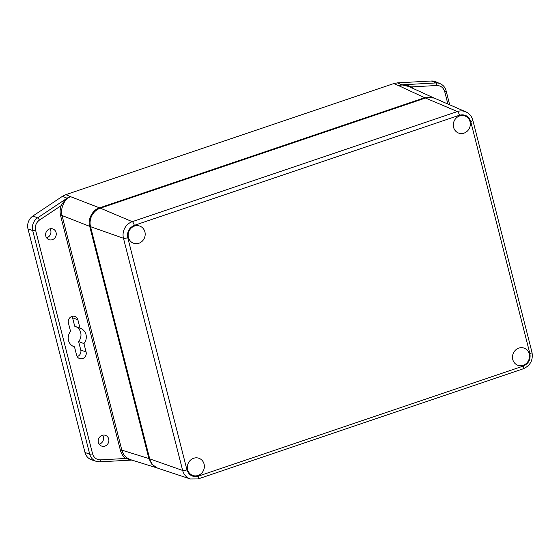 <?xml version="1.0" encoding="UTF-8"?>
<svg xmlns="http://www.w3.org/2000/svg" width="560" height="560" viewBox="0 0 560 560"><rect width="100%" height="100%" fill="white"/><g stroke="black" fill="none" stroke-linecap="round" stroke-linejoin="round"><path stroke-width="0.84" d="M187.628 469.651A9.128 8.428 -69.1 0 1 190.176 460.453A9.128 8.428 -69.1 0 1 198.947 458.276A9.128 8.428 -69.1 0 1 204.085 464.072A9.128 8.428 -69.1 0 1 201.404 473.403A9.128 8.428 -69.1 0 1 192.437 475.321A9.128 8.428 -69.1 0 1 187.628 469.651M453.586 127.316A9.128 8.428 -69.1 0 1 456.141 118.118A9.128 8.428 -69.1 0 1 464.912 115.941A9.128 8.428 -69.1 0 1 470.05 121.737A9.128 8.428 -69.1 0 1 467.369 131.068A9.128 8.428 -69.1 0 1 458.395 132.986A9.128 8.428 -69.1 0 1 453.586 127.316M512.771 359.506A9.128 8.428 -69.1 0 1 515.326 350.308A9.128 8.428 -69.1 0 1 524.097 348.131A9.128 8.428 -69.1 0 1 529.235 353.927A9.128 8.428 -69.1 0 1 526.554 363.258A9.128 8.428 -69.1 0 1 517.58 365.176A9.128 8.428 -69.1 0 1 512.771 359.506M128.443 237.461A9.128 8.428 -69.1 0 1 130.991 228.263A9.128 8.428 -69.1 0 1 139.762 226.086A9.128 8.428 -69.1 0 1 144.9 231.882A9.128 8.428 -69.1 0 1 142.219 241.206A9.128 8.428 -69.1 0 1 133.252 243.131A9.128 8.428 -69.1 0 1 128.443 237.461M529.914 353.703L470.729 121.506A3.423 0.798 -14.3 0 0 472.815 120.197C471.744 116.291 469.42 113.505 465.836 111.839L434.882 98.371A14.833 13.692 110.9 0 0 425.495 98.028L100.345 208.173A14.833 13.692 110.9 0 0 90.531 226.681L149.716 458.871A14.833 13.692 110.9 0 0 158.34 468.384L190.386 478.996L198.1 478.94A3.423 1.043 71.3 0 0 198.226 476.168L523.376 366.023C528.605 363.615 530.782 359.513 529.914 353.703A3.423 0.798 -14.3 0 0 532 352.387C533.246 360.143 530.327 365.61 523.25 368.795L198.1 478.94M470.729 121.506C468.734 116.081 464.975 113.981 459.452 115.22L134.302 225.365C129.073 227.773 126.889 231.875 127.764 237.685A3.423 0.798 165.7 0 1 123.473 238.273L90.531 226.681M127.764 237.685L186.949 469.882C188.944 475.307 192.703 477.407 198.226 476.168M71.995 316.414A5.25 4.844 -69.1 0 1 72.548 317.751L74.704 326.193L80.024 328.23A9.695 8.953 -69.1 0 1 80.717 328.461A9.695 8.953 -69.1 0 1 83.944 343.595L86.093 352.037A5.25 4.844 -69.1 0 1 84.588 357.364A5.25 4.844 -69.1 0 1 79.492 358.547A5.25 4.844 -69.1 0 1 76.629 355.243L74.48 346.801A9.695 8.953 -69.1 0 1 73.787 346.577A9.695 8.953 -69.1 0 1 70.56 331.436L68.411 322.994A5.25 4.844 -69.1 0 1 71.883 316.449A5.25 4.844 -69.1 0 1 75.012 316.491A5.25 4.844 -69.1 0 1 77.875 319.788L80.024 328.23M99.183 444.178A5.705 5.264 110.9 0 0 99.603 444.052A5.705 5.264 110.9 0 0 102.606 435.218M104.93 446.089A5.705 5.264 -69.1 0 1 101.521 446.04A5.705 5.264 -69.1 0 1 98.245 440.643A5.705 5.264 -69.1 0 1 102.186 435.337A5.705 5.264 -69.1 0 1 105.595 435.386A5.705 5.264 -69.1 0 1 108.871 440.783A5.705 5.264 -69.1 0 1 104.93 446.089M52.318 239.694A5.705 5.264 -69.1 0 1 48.909 239.645A5.705 5.264 -69.1 0 1 45.633 234.248A5.705 5.264 -69.1 0 1 49.574 228.942A5.705 5.264 -69.1 0 1 52.983 228.991A5.705 5.264 -69.1 0 1 56.259 234.395A5.705 5.264 -69.1 0 1 52.318 239.694M46.571 237.783A5.705 5.264 110.9 0 0 46.991 237.657A5.705 5.264 110.9 0 0 50.001 228.823M62.629 206.094C63.665 202.916 65.233 200.34 67.34 198.345L70.581 196.532L67.249 198.31C64.743 200.41 62.741 202.832 61.25 205.562L62.629 206.094C61.467 209.055 61.271 212.198 62.041 215.53L121.835 450.135C122.759 453.411 124.397 455.931 126.763 457.702L125.713 458.479C123.067 456.428 121.303 453.712 120.407 450.324L60.606 215.726L62.041 215.53L89.712 226.366L148.897 458.563L151.844 464.268L157.409 468.041M408.758 86.471L402.003 84.917L398.356 85.519A2.282 0.7 71.3 0 0 398.335 85.505L393.806 83.587L397.474 82.866L393.764 83.573L65.807 194.663L62.356 196.385L65.856 194.684L70.385 196.595A14.609 13.489 110.9 0 0 67.088 198.219A2.282 0.532 56.3 0 1 67.249 198.31L67.34 198.345M126.763 457.702L130.291 459.592M131.537 459.984L125.713 458.479L100.59 459.858C96.537 459.795 93.863 457.765 92.568 453.768L35.581 230.195C34.797 226.023 36.092 222.649 39.466 220.073L61.25 205.562C59.983 208.936 59.773 212.324 60.606 215.726M411.306 87.976L411.558 86.891L413.441 88.613M397.404 82.901L401.863 84.819A2.282 0.812 -93.1 0 1 402.003 84.917C405.594 84.924 408.779 85.589 411.558 86.891L436.688 85.512C440.734 85.575 443.408 87.605 444.71 91.602L447.874 104.02M402.066 84.959L398.356 85.526M70.406 196.609A2.282 0.7 -108.7 0 0 70.385 196.595L99.526 207.858C92.75 209.475 87.353 219.653 89.712 226.366M99.526 207.858L424.676 97.713L433.958 98.007M76.055 326.711A9.695 8.953 -69.1 0 1 78.617 341.565L83.944 343.595M78.617 341.565L80.773 350A5.25 4.844 -69.1 0 1 77.182 356.587M73.122 346.29L74.48 346.801M62.356 196.385L32.977 215.957A11.41 10.535 110.9 0 0 28 228.928L84.987 452.494A11.41 10.535 110.9 0 0 91.623 459.816L96.208 461.335A11.186 10.332 -69.1 0 1 89.705 454.153L32.718 230.587A11.186 10.332 -69.1 0 1 37.604 217.868L67.088 198.219L62.531 196.336M436.688 85.512A2.282 0.812 -93.1 0 0 435.883 82.95A11.186 10.332 -69.1 0 1 440.265 83.734L435.834 81.802A11.41 10.535 110.9 0 0 431.368 81.004L397.474 82.866M425.495 98.028L457.422 111.538L132.272 221.676L100.345 208.173M134.302 225.365A3.423 1.043 -108.7 0 0 132.272 221.676A13.3 12.278 110.9 0 0 123.473 238.273L182.658 470.463L149.716 458.871M186.949 469.882A3.423 0.798 165.7 0 1 182.658 470.463A13.3 12.278 110.9 0 0 190.386 478.996M465.836 111.839A13.3 12.278 110.9 0 0 457.422 111.538A3.423 1.043 71.3 0 1 459.452 115.22M523.376 366.023A3.423 1.043 71.3 0 1 523.25 368.795M72.548 317.751L77.875 319.788M431.368 81.004L435.883 82.95L401.863 84.819A14.609 13.489 110.9 0 0 398.335 85.505L424.676 97.713M148.897 458.563L121.835 450.135L120.407 450.324M39.466 220.073A2.282 0.532 -123.7 0 0 37.604 217.868L32.977 215.957M35.581 230.195A2.282 0.532 165.7 0 1 32.718 230.587L28 228.928M92.568 453.768A2.282 0.532 165.7 0 1 89.705 454.153L84.987 452.494M99.778 461.804A11.186 10.332 -69.1 0 1 96.208 461.335L99.897 461.825A2.282 0.812 86.9 0 1 99.778 461.804M100.59 459.858A2.282 0.812 86.9 0 1 99.897 461.825L131.81 460.068M444.71 91.602A2.282 0.532 -14.3 0 0 446.096 90.727L449.687 104.811M80.773 350L86.093 352.037M472.815 120.197L532 352.387M157.451 468.055L130.284 459.592M446.096 90.727C445.2 87.451 443.254 85.12 440.265 83.734M434.007 98.021L408.744 86.464"/></g></svg>
